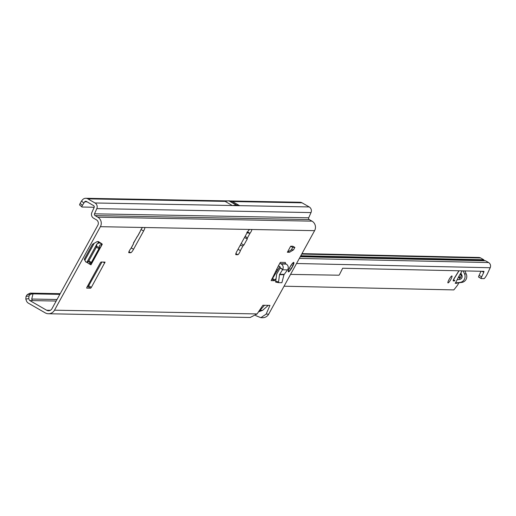 <?xml version="1.0" encoding="UTF-8"?>
<svg xmlns="http://www.w3.org/2000/svg" width="516" height="516" viewBox="0 0 516 516"><rect width="100%" height="100%" fill="white"/><g stroke="black" fill="none" stroke-linecap="round" stroke-linejoin="round"><path stroke-width="0.77" d="M140.152 231.471L140.262 231.271A2.496 0.471 -60.1 0 1 140.978 229.639A2.496 0.471 -60.1 0 1 142.706 227.472L144.648 227.511A3.993 0.755 -60.1 0 1 144.725 227.53A3.993 0.755 -60.1 0 1 143.596 231.007L133.554 249.267A3.993 0.755 -60.1 0 1 130.787 252.73L128.845 252.698A2.496 0.471 -60.1 0 1 128.794 252.685A2.496 0.471 -60.1 0 1 129.503 250.512A2.496 0.471 -60.1 0 1 130.858 248.577L133.283 244.126M289.921 267.101A5.437 1.026 119.9 0 0 288.373 271.835A5.437 1.026 119.9 0 0 292.256 267.146A5.437 1.026 119.9 0 0 293.798 262.412A5.437 1.026 119.9 0 0 289.921 267.101M232.49 202.685L229.207 200.795A3.993 0.755 -60.1 0 1 229.239 200.801L232.323 201.472L239.695 205.71L232.413 205.581L225.04 201.337L228.788 200.795A3.993 0.755 -60.1 0 1 228.827 200.788L229.207 200.795M85.933 262.089L86.366 262.102A3.993 0.406 28.8 0 0 87.185 262.586L88.191 263.192M97.653 241.572A3.993 0.406 28.8 0 0 98.472 242.062L102.187 244.307A3.993 0.406 28.8 0 0 102.265 244.274A3.993 0.406 28.8 0 0 99.627 242.372L98.479 241.591L97.214 241.565L92.699 244.145L92.067 244.997L84.611 258.548L84.314 259.4L85.901 262.07M292.83 246.242L290.689 246.203L287.36 252.26L289.502 252.298L293.527 249.854L294.868 247.416L292.83 246.242M271.68 279.227L272.532 278.543L275.08 280.014L276.015 278.459M275.08 280.014L274.493 280.698L271.945 279.227M271.119 280.614L274.493 280.698M271.152 280.633L278.485 265.721A3.993 3.896 -88.9 0 0 279.272 266.32L279.782 266.617A1 0.974 91.1 0 1 280.201 267.881L282.749 269.346A3.993 3.896 -88.9 0 0 281.22 264.005L280.704 263.715A1 0.974 91.1 0 1 280.336 262.354L278.485 265.721M240.127 245.435L243.017 245.829L243.894 245.042L247.28 238.96L247.332 238.063L245.216 236.173M238.005 249.293L240.359 250.608A2.496 0.471 -60.1 0 1 239.289 253.059A2.496 0.471 -60.1 0 1 237.857 254.717L235.915 254.678A3.993 0.755 -60.1 0 1 235.831 254.659A3.993 0.755 -60.1 0 1 236.967 251.182L247.009 232.916A3.993 0.755 -60.1 0 1 249.776 229.459L251.718 229.491A2.496 0.471 -60.1 0 1 251.769 229.504A2.496 0.471 -60.1 0 1 251.402 231.013A2.496 0.471 -60.1 0 1 249.983 233.303L247.112 232.729M138.017 235.399L133.451 242.997L133.457 243.797M81.851 206.864L79.587 204.962L81.851 206.864A5.986 1.006 -50 0 1 82.392 205.355L84.682 201.795A1.4 1.361 91.1 0 1 86.404 201.459L93.577 205.587A1.4 1.361 91.1 0 1 94.151 207.38L91.842 212.586A4.392 4.289 -88.9 0 0 93.641 218.223L96.363 219.79A3.993 3.896 91.1 0 1 97.846 225.221L51.948 308.716A3.993 3.896 91.1 0 1 46.64 310.239L29.805 300.551A1.4 1.361 91.1 0 1 29.199 299.828L28.748 298.603L25.8 299.08L26.464 300.88A4.392 4.289 -88.9 0 0 28.374 303.163L45.202 312.851A6.985 6.818 91.1 0 0 54.496 310.187L100.394 226.692A6.985 6.818 91.1 0 0 97.801 217.178L95.079 215.611L309.278 219.577A1.4 1.361 91.1 0 1 308.703 217.784L94.505 213.817A1.4 1.361 -88.9 0 0 95.079 215.611M258.039 312.522L264.521 305.285L262.876 305.259L257.097 313.934L250.189 317.482M255.633 315.573L260.851 317.682L266.159 314.102L269.939 305.388L268.294 305.356L262.605 310.335L258.497 311.864M309.278 219.577L311.999 221.145A6.985 6.818 -88.9 0 1 314.599 230.658L268.694 314.147A6.985 6.818 -88.9 0 1 262.625 317.714L260.909 317.682M90.693 288.186L86.669 288.115L86.927 287.238L100.317 262.889L101.007 262.018L105.058 262.102L91.384 287.322L90.693 288.186L88.146 286.722L87.223 286.702M272.532 278.543L279.736 266.591M101.929 262.038L88.146 286.722M141.223 229.207A3.993 0.755 -60.1 0 1 141.049 229.536L140.72 230.136M137.256 236.438L133.451 243.352M237.289 250.595A2.496 0.471 -60.1 0 1 236.799 251.498M243.017 245.829L240.359 250.608L238.598 249.596M247.435 231.839L249.983 233.303L247.332 238.063M60.211 293.681L30.186 293.127L33.018 293.868L31.728 299.035L32.379 300.596L56.167 301.041M232.413 205.581L236.16 205.039A3.993 0.755 -60.1 0 1 236.199 205.033L236.58 205.039A3.993 0.755 -60.1 0 1 236.612 205.046L239.695 205.71M83.753 202.949L81.496 201.053L82.425 199.898A4.392 4.289 91.1 0 1 87.843 198.854L95.009 202.975A4.392 4.289 91.1 0 1 96.808 208.612L94.505 213.817M25.8 299.08L26.064 296.371L27.258 294.584L33.018 293.868L59.837 294.365M302.041 202.82L296.9 202.724L294.907 202.162L299.964 202.253A4.392 4.289 91.1 0 1 302.041 202.82L309.207 206.942A4.392 4.289 -88.9 0 1 311.013 212.579L308.703 217.784M294.907 202.162L229.962 200.956M79.587 204.962A5.986 1.006 -50 0 1 80.135 203.459L81.496 201.053M81.883 207.026L94.196 207.251M30.186 293.127L27.258 294.584M30.438 294.314L29.006 295.932L28.748 298.603M29.006 295.932L26.064 296.371M130.774 315.27L145.17 315.534M246.809 232.29L247.861 233.103M244.481 237.521L247.28 238.96M241.127 243.623L243.894 245.042M282.749 269.346L279.504 274.66L278.466 282.658L281.878 282.723L283.981 274.744L287.805 269.442A3.993 3.896 -88.9 0 0 286.27 264.102L285.761 263.805A1 0.974 91.1 0 1 285.393 262.45L280.336 262.354M278.447 282.652L275.634 282.071L278.466 282.658M275.641 282.071L276.679 274.073L280.201 267.881M280.104 268.062L282.658 269.533M287.36 252.26L291.385 249.815L293.527 249.854M291.385 249.815L292.72 247.377L290.689 246.203M292.72 247.377L294.868 247.416M99.646 242.836L97.363 243.571M102.187 244.307L99.698 245.184L98.995 248.538L91.364 262.418L90.848 263.154L89.707 263.366L90.906 264.837A3.993 0.406 28.8 0 0 90.984 264.805A3.993 0.406 28.8 0 0 90.887 264.618M98.995 248.538L96.279 247.312L88.842 260.844L91.364 262.418M85.643 261.638A3.993 0.406 28.8 0 0 86.366 262.102M96.279 247.312L96.982 243.958L87.178 261.799L88.32 261.586L88.842 260.844M87.217 262.025L88.352 263.366M288.863 270.694L288.45 271.487L289.108 271.029A1.793 0.342 119.9 0 0 289.315 271.19A5.128 0.968 119.9 0 0 289.721 270.777A1.793 0.342 119.9 0 0 290.437 269.681L291.385 268.514A5.128 0.968 119.9 0 0 292.185 267.14A5.128 0.968 119.9 0 0 292.882 265.779L293.236 264.592A1.793 0.342 119.9 0 0 293.727 263.489A5.128 0.968 119.9 0 0 293.778 263.07A1.793 0.342 119.9 0 0 293.404 263.225L293.094 263.534L293.256 262.747A5.128 0.968 119.9 0 0 291.921 264.102L290.914 265.746A1.793 0.342 119.9 0 0 290.218 266.688A5.128 0.968 119.9 0 0 289.766 267.514A1.793 0.342 119.9 0 0 289.424 268.462L288.618 270.107A5.128 0.968 119.9 0 0 288.45 271.487L288.276 271.584A5.302 1 -60.1 0 1 288.231 271.442M292.882 265.617L292.566 265.243M450.816 279.459A3.993 0.755 -60.1 0 1 447.972 282.897A3.993 0.755 -60.1 0 1 449.107 279.42A3.993 0.755 -60.1 0 1 451.958 275.976A3.993 0.755 -60.1 0 1 450.816 279.459M459.163 279.491A19.956 3.773 -60.1 0 1 460.001 278.118A3.993 0.755 119.9 0 0 460.427 277.402A18.557 3.509 119.9 0 0 460.969 276.421A18.557 3.509 119.9 0 0 461.504 275.441A3.993 0.755 119.9 0 0 461.762 274.938M284.058 286.206L453.828 289.908L456.434 286.657A5.986 1.129 119.9 0 0 458.84 282.974L458.969 282.736M453.171 280.73L454.506 280.943L453.274 280.917A2.264 0.426 -60.1 0 1 453.229 280.904A2.264 0.426 -60.1 0 1 454.17 278.427L458.885 270.784M459.021 270.79L454.222 278.563L453.532 280.375L454.835 280.414L454.506 280.943M462.084 270.855L461.581 271.771A19.956 3.773 -60.1 0 1 459.846 274.68A3.993 0.755 119.9 0 0 459.421 275.396A18.557 3.509 119.9 0 0 458.343 277.35A3.993 0.755 119.9 0 0 457.976 278.072A19.956 3.773 -60.1 0 1 456.512 280.988L455.222 283.336L457.06 283.213M465.464 270.926L465.122 271.551M462.11 277.021L461.181 278.711M300.46 256.368L484.014 260.374A0.6 0.587 -88.8 0 0 483.724 259.748L480.673 257.987A3.993 3.896 -88.8 0 0 478.848 257.478L301.97 253.62M481.009 271.268L479.061 275.467A1.993 0.393 -64.1 0 0 478.551 277.034L481.183 278.556L484.202 278.621L484.84 277.905A5.986 1.174 -64.1 0 0 487.652 273.235L490.2 267.733A3.993 3.896 -88.8 0 0 488.594 262.547L485.537 260.786A0.6 0.587 -88.8 0 0 484.988 260.774M460.859 273.003L461.878 275.189A2.993 2.922 91.2 0 1 459.53 279.453L457.176 279.704M455.222 283.329L455.241 283.336A1 0.974 91.2 0 1 455.989 282.832L459.827 282.433A5.986 5.844 -88.8 0 0 464.516 273.899L463.11 270.874M456.976 283.374L456.957 283.368A1 0.974 91.2 0 1 457.705 282.871L461.536 282.471A5.986 5.844 -88.8 0 0 466.225 273.938L464.826 270.913M454.17 280.749L454.383 280.401M484.582 260.696L484.014 260.374M277.395 270.481L276.77 268.971M481.183 278.556L481.196 278.311A1.993 0.393 -64.1 0 1 481.705 276.75L483.795 272.242L481.828 271.287M290.547 274.396L339.006 275.209A1.993 0.393 -64.1 0 0 339.941 273.654L342.663 268.249L483.995 271.332L483.795 272.242M249.776 229.459L144.648 227.511M140.262 231.271L137.675 236.031M142.706 227.472L100.394 226.692M54.496 310.187L257.097 313.934M264.521 305.285L268.294 305.356M266.159 314.102L268.694 314.147M314.599 230.658L251.718 229.491M94.189 243.294L84.843 260.29M237.857 254.717L235.889 253.582M57.012 299.506L31.728 299.035M29.805 300.551L32.379 300.596M50.336 310.31L46.64 310.239M236.199 205.033L232.916 203.143M232.11 202.678L228.827 200.788M236.16 205.039L228.788 200.795M236.58 205.039L233.297 203.149M236.612 205.046L229.239 200.801M232.31 205.523L95.009 202.975M225.144 201.395L87.843 198.854M311.999 221.145L97.801 217.178M311.013 212.579L96.808 208.612M309.207 206.942L239.592 205.652M296.9 202.724L232.426 201.53M84.682 201.795L87.062 201.833M82.392 205.355L80.135 203.459M259.825 310.284L262.605 310.335M133.554 249.267L131.27 247.957M130.787 252.73L128.948 251.673M143.596 231.007L141.049 229.536M91.384 287.322L88.836 285.858M104.774 262.966L103.194 262.064M280.704 263.715L285.761 263.805M281.22 264.005L286.27 264.102M282.504 269.797L287.522 269.887M279.646 274.28L284.161 274.364M279.504 274.66L283.981 274.744M275.583 281.285L278.408 281.871M102.013 244.378L90.816 264.747M98.472 242.062L97.705 243.462M87.385 262.231L87.185 262.586M98.982 242.359L98.524 243.197M96.705 246.338L99.42 247.57M102.129 244.326L99.582 242.862M90.848 263.154L88.32 261.586M288.715 269.616L289.134 268.642M291.224 265.437L291.546 264.495M289.063 268.804L289.386 268.778M289.663 270.842L289.063 271.261A1.993 0.374 -60.1 0 1 288.883 271.306A1.993 0.374 -60.1 0 1 288.837 271.081L288.741 271.023M293.011 263.263L293.178 262.908M293.404 263.225L293.294 262.973A1.993 0.374 -60.1 0 1 293.675 262.754A1.993 0.374 -60.1 0 1 293.714 262.805L293.301 262.541M293.804 262.947L293.752 263.36M293.752 263.437L292.591 265.643M292.895 265.74L291.108 268.572M289.695 270.816L291.372 268.397M459.93 274.538L461.504 275.441M300.796 255.755L483.724 259.748M480.673 257.987L301.718 254.085M299.332 258.419L488.594 262.547M300.254 256.749L485.537 260.786M459.827 282.433L461.536 282.471M464.516 273.899L466.225 273.938M455.989 282.832L457.705 282.871M460.349 273.854L461.588 274.564M458.821 276.473L460.427 277.402M458.421 277.208L460.001 278.118M490.2 267.733L296.532 263.508M275.725 271.081L276.718 271.597M478.551 277.034L481.196 278.311M479.061 275.467L481.705 276.75M130.993 248.473L133.412 244.016M137.92 235.728L140.249 231.432M48.42 313.747L250.254 317.482M227.911 200.918L85.817 198.286M102.265 244.274L90.984 264.805M94.073 243.359L84.805 260.219M97.034 243.81L87.127 261.831M90.887 264.831L88.339 263.366M289.276 271.242L288.644 271.171M290.766 268.449L291.385 268.514M300.293 256.678L485.266 260.709"/></g></svg>
